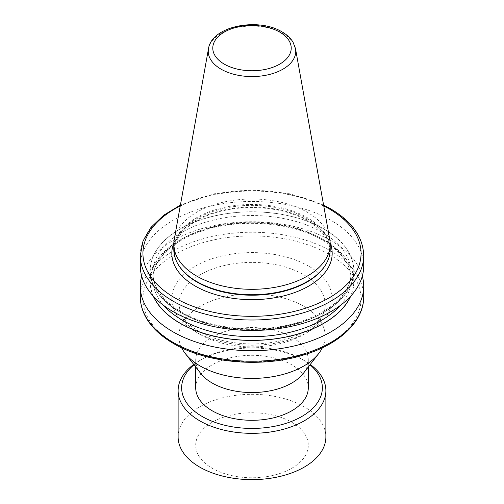 <?xml version="1.0" encoding="UTF-8"?>
<svg xmlns="http://www.w3.org/2000/svg" width="504" height="504" viewBox="0 0 504 504"><rect width="100%" height="100%" fill="white"/><g stroke="black" fill="none" stroke-linecap="round" stroke-linejoin="round"><path stroke-width="0.38" stroke-dasharray="2.52 1.89" d="M194.008 364.795A70.365 40.622 180 0 1 202.243 359.075A70.365 40.622 180 0 1 270.213 348.56A70.365 40.622 180 0 1 301.757 359.075A70.365 40.622 180 0 1 309.992 364.795M193.738 364.442A73.88 42.657 180 0 1 199.754 360.511A73.88 42.657 180 0 1 271.12 349.474A73.88 42.657 180 0 1 304.246 360.511A73.88 42.657 180 0 1 310.262 364.442M178.12 436.962A73.88 42.657 180 0 1 271.12 395.76A73.88 42.657 180 0 1 325.88 436.962M266.572 413.866A56.29 32.502 180 0 1 306.375 453.669A56.29 32.502 180 0 1 237.428 476.652A56.29 32.502 180 0 1 197.625 436.842A56.29 32.502 180 0 1 266.572 413.866M200.611 373.319A56.29 32.502 180 0 1 195.709 360.051A56.29 32.502 180 0 1 230.46 330.026A56.29 32.502 180 0 1 291.803 337.075A56.29 32.502 180 0 1 308.291 360.051A56.29 32.502 180 0 1 303.389 373.319M181.635 347.779A73.181 42.248 180 0 1 178.819 336.168A73.181 42.248 180 0 1 223.996 297.139A73.181 42.248 180 0 1 303.748 306.293A73.181 42.248 180 0 1 325.181 336.168A73.181 42.248 180 0 1 322.365 347.779M174.227 239.513A78.196 45.146 180 0 1 225.849 201.625A78.196 45.146 180 0 1 307.289 212.247A78.196 45.146 180 0 1 329.774 239.513M173.804 249.593A78.196 45.146 180 0 1 222.075 207.881A78.196 45.146 180 0 1 307.289 217.671A78.196 45.146 180 0 1 330.196 249.593M140.295 265.973A111.705 64.493 180 0 1 209.254 206.388A111.705 64.493 180 0 1 330.989 220.368A111.705 64.493 180 0 1 363.705 265.973M324.047 229.005A101.884 58.823 180 0 1 324.047 312.197A101.884 58.823 180 0 1 179.953 312.197A101.884 58.823 180 0 1 179.953 229.005A101.884 58.823 180 0 1 324.047 229.005M153.279 296.144A101.884 58.823 180 0 1 201.587 230.486A101.884 58.823 180 0 1 324.047 240.005A101.884 58.823 180 0 1 350.721 296.144M141.681 276.098A111.705 64.493 180 0 1 217.514 224.885A111.705 64.493 180 0 1 330.989 240.629A111.705 64.493 180 0 1 362.319 276.098M195.709 387.803A56.29 32.502 180 0 1 230.46 357.777A56.29 32.502 180 0 1 291.803 364.82A56.29 32.502 180 0 1 308.291 387.803M173.83 243.06A80.18 46.292 180 0 1 229.805 208.883A80.18 46.292 180 0 1 308.694 220.632A80.18 46.292 180 0 1 330.17 243.06M200.252 334.517A73.181 42.248 180 0 1 178.819 304.643A73.181 42.248 180 0 1 223.996 265.608A73.181 42.248 180 0 1 303.748 274.762A73.181 42.248 180 0 1 325.181 304.643A73.181 42.248 180 0 1 280.003 343.671A73.181 42.248 180 0 1 200.252 334.517M308.719 266.15A80.218 46.311 0 0 0 195.281 266.15A80.218 46.311 0 0 0 195.281 331.645A80.218 46.311 0 0 0 308.719 331.645A80.218 46.311 0 0 0 308.719 266.15M329.118 254.369A109.066 62.968 180 0 1 329.118 343.419A109.066 62.968 180 0 1 174.882 343.419A109.066 62.968 180 0 1 174.882 254.369A109.066 62.968 180 0 1 329.118 254.369M363.705 296.743A111.705 64.493 0 0 0 330.989 251.137A111.705 64.493 0 0 0 209.254 237.157A111.705 64.493 0 0 0 140.295 296.743M140.295 255.515A111.705 64.493 180 0 1 209.254 195.936A111.705 64.493 180 0 1 330.989 209.916A111.705 64.493 180 0 1 363.705 255.515M208.486 48.705A43.747 25.257 180 0 1 237.365 27.506A43.747 25.257 180 0 1 282.933 33.447A43.747 25.257 180 0 1 295.514 48.705M307.005 218.541A77.792 44.913 180 0 1 325.439 265.104C328.18 260.543 329.547 255.912 329.54 251.206C329.402 239.74 322.012 229.591 307.377 220.758C286.574 208.442 252.529 204.139 224.488 210.426C194.418 216.613 173.842 234.297 174.46 251.206C174.453 255.912 175.82 260.543 178.561 265.104A77.792 44.913 180 0 1 210.634 212.266A77.792 44.913 180 0 1 307.005 218.541M180.041 312.146A101.764 58.754 180 0 1 180.041 229.055A101.764 58.754 180 0 1 323.959 229.055A101.764 58.754 180 0 1 323.959 312.146A101.764 58.754 180 0 1 180.041 312.146M181.906 313.223A99.124 57.229 180 0 1 152.876 272.752A99.124 57.229 180 0 1 214.068 219.883A99.124 57.229 180 0 1 322.094 232.287A99.124 57.229 180 0 1 351.124 272.752A99.124 57.229 180 0 1 289.932 325.628A99.124 57.229 180 0 1 181.906 313.223M163.743 305.506A99.124 57.229 180 0 1 152.876 279.449A99.124 57.229 180 0 1 214.068 226.573A99.124 57.229 180 0 1 322.094 238.978A99.124 57.229 180 0 1 351.124 279.449A99.124 57.229 180 0 1 340.257 305.506M153.518 296.409A101.764 58.754 180 0 1 201.43 230.618A101.764 58.754 180 0 1 323.959 240.055A101.764 58.754 180 0 1 350.482 296.409M323.744 205.934A109.066 62.968 0 0 0 180.256 205.934M301.757 359.075L304.246 360.511M325.181 336.168L325.181 304.643C326.346 319.284 304.441 337.636 272.362 342.317C246.632 346.639 216.985 342.052 198.797 331.292C189.542 325.779 183.513 319.757 180.703 313.223L178.819 304.643L178.819 336.168M181.358 312.014C162.597 300.731 153.103 287.645 152.876 272.752L152.876 279.449C152.145 257.443 178.592 234.889 216.934 226.989C252.693 218.982 296.056 224.45 322.642 240.188C341.403 251.471 350.897 264.556 351.124 279.449L351.124 272.752C350.185 293.404 333.793 309.538 301.959 321.161C264.222 334.228 211.756 330.196 181.358 312.014M308.291 360.051L308.291 366.988M202.243 359.075L199.754 360.511M195.709 360.051L195.709 366.988M323.593 205.071L290.071 193.813L252 189.913L213.929 193.813L180.407 205.071"/><path stroke-width="0.76" d="M309.992 364.795A70.365 40.622 180 0 1 309.462 411.251A70.365 40.622 180 0 1 233.787 427.046A70.365 40.622 180 0 1 194.008 364.795M310.262 364.442A73.88 42.657 180 0 1 325.88 390.676A73.88 42.657 180 0 1 232.879 431.878A73.88 42.657 180 0 1 178.12 390.676A73.88 42.657 180 0 1 193.738 364.442M325.88 390.676L325.88 436.962A73.88 42.657 180 0 1 232.879 478.164A73.88 42.657 180 0 1 178.12 436.962L178.12 390.676M322.365 347.779A73.181 42.248 180 0 1 318.805 353.417L303.389 373.319A56.29 32.502 180 0 1 212.197 383.034A56.29 32.502 180 0 1 200.611 373.319L185.195 353.417A73.181 42.248 180 0 1 181.635 347.779M318.805 353.417A73.181 42.248 180 0 1 200.252 366.049A73.181 42.248 180 0 1 185.195 353.417M295.514 48.705L329.774 239.513A78.196 45.146 180 0 1 330.196 244.169A78.196 45.146 180 0 1 281.925 285.881A78.196 45.146 180 0 1 196.711 276.091A78.196 45.146 180 0 1 173.804 244.169A78.196 45.146 180 0 1 174.227 239.513L208.486 48.705A43.747 25.257 180 0 0 221.067 69.168A43.747 25.257 180 0 0 270.805 74.113A43.747 25.257 180 0 0 295.514 48.705L293.038 42.178C290.562 38.102 286.889 34.669 282.019 31.872C258.3 17.262 211.686 25.899 208.486 48.705M330.196 244.169L330.196 249.593A78.196 45.146 180 0 1 325.817 264.474A78.196 45.146 180 0 1 196.711 281.516A78.196 45.146 180 0 1 178.183 264.474A78.196 45.146 180 0 1 173.804 249.593L173.804 244.169M363.705 255.515L363.705 265.973A111.705 64.493 180 0 1 294.745 325.553A111.705 64.493 180 0 1 173.011 311.573A111.705 64.493 180 0 1 140.295 265.973L140.295 255.515A111.705 64.493 180 0 0 173.011 301.121A111.705 64.493 180 0 0 294.745 315.101A111.705 64.493 180 0 0 363.705 255.515C363.107 237.031 352.019 221.426 330.441 208.706L323.593 205.071M350.721 296.144A101.884 58.823 180 0 1 278.958 338.329A101.884 58.823 180 0 1 179.953 323.196A101.884 58.823 180 0 1 153.279 296.144M362.319 276.098A111.705 64.493 180 0 1 363.705 286.228A111.705 64.493 180 0 1 294.745 345.813A111.705 64.493 180 0 1 173.011 331.834A111.705 64.493 180 0 1 140.295 286.228A111.705 64.493 180 0 1 141.681 276.098M308.291 366.988L308.291 387.803A56.29 32.502 180 0 1 273.54 417.829A56.29 32.502 180 0 1 212.197 410.785A56.29 32.502 180 0 1 195.709 387.803L195.709 366.988M330.17 243.06A80.18 46.292 180 0 1 290.789 293.876A80.18 46.292 180 0 1 195.306 286.096A80.18 46.292 180 0 1 173.83 243.06M173.011 342.342A111.705 64.493 0 0 0 294.745 356.322A111.705 64.493 0 0 0 363.705 296.743C364.001 321.174 339.891 344.024 304.214 354.791C262.553 368.103 206.917 363.378 173.559 343.552C160.02 335.702 150.463 326.334 144.881 315.447C141.838 309.368 140.307 303.137 140.295 296.743A111.705 64.493 0 0 0 173.011 342.342M180.256 205.934A109.066 62.968 0 0 0 174.882 297.889A109.066 62.968 0 0 0 329.118 297.889A109.066 62.968 0 0 0 329.118 208.839A109.066 62.968 0 0 0 323.744 205.934M224.267 64.121A39.218 22.642 0 0 0 279.733 64.121A39.218 22.642 0 0 0 279.733 32.099A39.218 22.642 0 0 0 224.267 32.099A39.218 22.642 0 0 0 224.267 64.121M325.817 264.474L325.439 265.104A77.792 44.913 180 0 1 196.995 282.057A77.792 44.913 180 0 1 178.561 265.104L178.183 264.474M340.257 305.506A99.124 57.229 180 0 1 181.906 319.914A99.124 57.229 180 0 1 163.743 305.506M350.482 296.409A101.764 58.754 180 0 1 278.687 338.297A101.764 58.754 180 0 1 180.041 323.146A101.764 58.754 180 0 1 153.518 296.409M363.705 286.228L363.705 296.743M140.295 286.228L140.295 296.743M180.407 205.071L163.63 215.271L150.954 227.43L143.01 241.057L140.295 255.515"/></g></svg>

